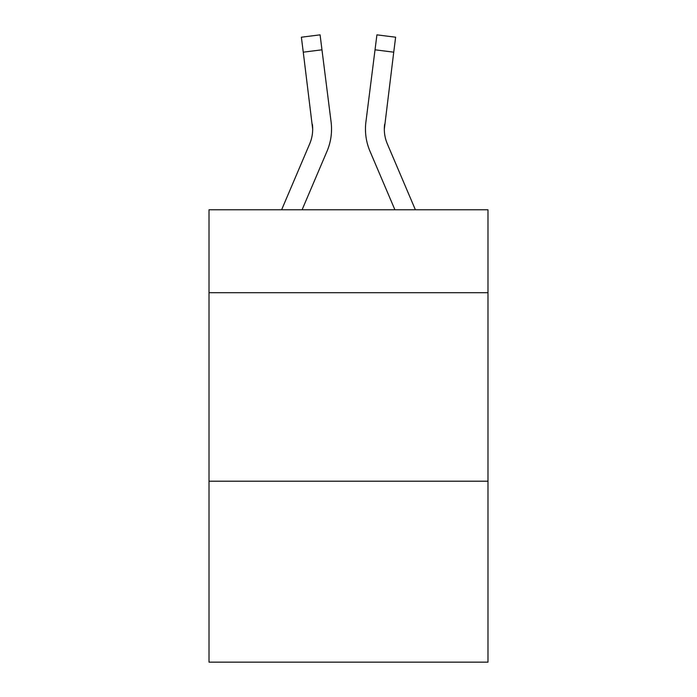 <?xml version="1.0" encoding="UTF-8"?>
<svg xmlns="http://www.w3.org/2000/svg" width="697" height="697" viewBox="0 0 697 697"><rect width="100%" height="100%" fill="white"/><g stroke="black" fill="none" stroke-linecap="round" stroke-linejoin="round"><path stroke-width="1.05" d="M487.987 292.705L487.987 209.771L209.013 209.771L209.013 292.705L487.987 292.705L487.987 662.15L209.013 662.15L209.013 292.705M487.987 481.2L209.013 481.2M302.097 209.771L327.015 151.249A56.544 56.544 0 0 0 331.092 122.01L321.97 49.809L303.265 52.17L301.374 37.211L320.08 34.85L321.97 49.809M331.467 131.838L331.537 129.537L331.467 131.838M330.805 119.745L331.092 122.01M394.903 209.771L369.985 151.249A56.544 56.544 0 0 1 365.908 122.01L376.92 34.85L395.626 37.211L393.735 52.17L375.03 49.809M415.386 209.771L387.323 143.861A37.699 37.699 0 0 1 384.317 129.163L393.735 52.17M384.317 129.172L384.613 124.371A37.699 37.699 0 0 0 387.323 143.861A37.699 37.699 0 0 1 384.317 129.163A37.699 37.699 0 0 0 387.323 143.861A37.699 37.699 0 0 1 384.317 129.163A37.699 37.699 0 0 0 387.323 143.861A37.699 37.699 0 0 1 384.317 129.163A37.699 37.699 0 0 0 387.323 143.861A37.699 37.699 0 0 1 384.317 129.163A37.699 37.699 0 0 0 387.323 143.861M281.614 209.771L309.677 143.861A37.699 37.699 0 0 0 312.683 129.172L303.265 52.17M309.677 143.861A37.699 37.699 0 0 0 312.683 129.172A37.699 37.699 0 0 1 309.677 143.861A37.699 37.699 0 0 0 312.683 129.172L312.387 124.371A37.699 37.699 0 0 1 309.677 143.861M331.537 129.067L331.467 131.855L331.537 129.067M365.533 131.855L365.463 129.067M365.908 122.01L366.195 119.745"/></g></svg>
